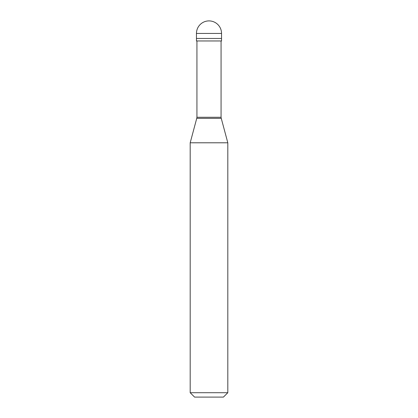 <?xml version="1.0" encoding="UTF-8"?>
<svg xmlns="http://www.w3.org/2000/svg" width="418" height="418" viewBox="0 0 418 418"><rect width="100%" height="100%" fill="white"/><g stroke="black" fill="none" stroke-linecap="round" stroke-linejoin="round"><path stroke-width="0.63" d="M221.54 33.44L221.54 38.456L196.46 38.456L221.54 38.456L221.54 40.964L196.46 40.964L196.46 33.44L221.54 33.44A12.54 12.54 0 0 0 209 20.9A12.54 12.54 0 0 0 196.46 33.44M221.07 40.964L221.07 117.27L196.93 117.27L196.742 118.346L221.258 118.346L227.81 142.794L190.19 142.794L190.19 392.711L227.81 392.711L227.81 142.794M227.81 392.711L223.421 397.1L194.579 397.1L190.19 392.711M221.07 117.27L221.258 118.346M196.93 40.964L196.93 117.27M196.742 118.346L190.19 142.794"/></g></svg>
